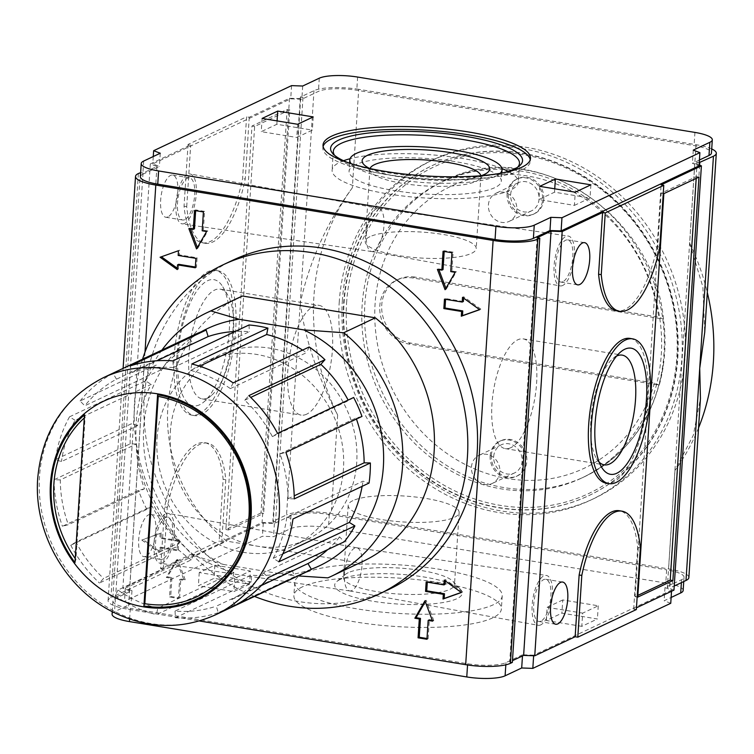 <?xml version="1.0" encoding="UTF-8"?>
<svg xmlns="http://www.w3.org/2000/svg" width="754" height="754" viewBox="0 0 754 754"><rect width="100%" height="100%" fill="white"/><g stroke="black" fill="none" stroke-linecap="round" stroke-linejoin="round"><path stroke-width="0.57" stroke-dasharray="3.77 2.83" d="M74.957 562.607L75.918 559.525L85.117 417.169L84.514 414.813M158.236 396.359L158.236 396.293A106.87 95.758 64.7 0 1 247.293 487.093A106.87 95.758 64.7 0 1 197.133 596.65M294.277 498.884L288.047 498.733A124.363 111.422 -115.3 0 0 279.979 453.927L285.889 452.343M233.825 572.314L232.59 578.733L156.502 614.642L157.737 608.224L233.825 572.314A124.363 111.422 -115.3 0 1 194.061 554.143L117.973 590.043A124.363 111.422 -115.3 0 0 157.737 608.224M117.973 590.043L115.192 595.764L191.29 559.854L194.061 554.143M179.678 542.494L175.55 547.121L99.462 583.021L103.59 578.403L179.678 542.494A124.363 111.422 -115.3 0 1 152.063 506.132L75.965 542.041A124.363 111.422 -115.3 0 0 103.59 578.403M75.965 542.041L70.772 545.255L146.86 509.346L152.063 506.132M144.438 488.809L138.529 490.392L62.441 526.301L68.35 524.718L144.438 488.809A124.363 111.422 -115.3 0 1 136.37 444.002L60.282 479.912A124.363 111.422 -115.3 0 0 68.35 524.718M60.282 479.912L54.052 479.761L130.15 443.852L136.37 444.002M137.558 425.633L131.441 423.757L55.353 459.667L61.47 461.542L137.558 425.633A124.363 111.422 -115.3 0 1 151.196 384.389L75.098 420.298A124.363 111.422 -115.3 0 0 61.47 461.542M75.098 420.298L69.519 416.83L145.607 380.921L151.196 384.389M160.875 369.903L156.191 365.068L80.103 400.977L84.778 405.812L160.875 369.903A124.363 111.422 -115.3 0 1 192.562 343.277L116.474 379.187A124.363 111.422 -115.3 0 0 84.778 405.812M116.474 379.187L113.025 373.315L189.113 337.415L192.562 343.277M172.911 360.893L173.297 367.575A124.363 111.422 -115.3 0 0 132.044 372.457L130.056 365.963M132.044 372.457L156.813 360.77M173.297 367.575L249.386 331.675A124.363 111.422 -115.3 0 0 235.314 331.44M248.999 324.983L249.386 331.675M233.127 382.881L230.356 388.593A124.363 111.422 -115.3 0 0 190.592 370.412L191.827 363.993M190.592 370.412L199.537 366.199M230.356 388.593L306.444 352.683A124.363 111.422 -115.3 0 0 302.59 350.101M309.225 346.972L306.444 352.683M277.557 433.38L272.354 436.594A124.363 111.422 -115.3 0 0 244.739 400.233L248.867 395.614M244.739 400.233L250.743 397.405M272.354 436.594L348.452 400.694A124.363 111.422 -115.3 0 0 348.131 400.082M353.645 397.481L348.452 400.694M279.979 453.927L356.067 418.018L361.977 416.434M356.435 419.054A124.363 111.422 -115.3 0 0 356.067 418.018M288.047 498.733L294.211 495.821M278.81 561.815L273.221 558.337A124.363 111.422 -115.3 0 0 286.859 517.103L362.957 481.193L369.064 483.069M286.859 517.103L292.976 518.978M362.127 486.339A124.363 111.422 -115.3 0 0 362.957 481.193M273.221 558.337L282.863 553.794M235.305 605.321L231.855 599.458A124.363 111.422 -115.3 0 0 263.551 572.833L339.639 536.923L344.314 541.758M263.551 572.833L268.226 577.658M327.82 549.543A124.363 111.422 -115.3 0 0 339.639 536.923M231.855 599.458L261.28 585.575M292.373 570.278L294.362 576.772L218.274 612.682L216.285 606.178L292.373 570.278A124.363 111.422 -115.3 0 1 251.12 575.161L175.032 611.06A124.363 111.422 -115.3 0 0 216.285 606.178M175.032 611.06L175.418 617.743L251.516 581.843L251.12 575.161M388.48 589.619A182.166 163.213 64.7 0 1 219.687 565.952A182.166 163.213 64.7 0 1 144.306 397.556A182.166 163.213 64.7 0 1 233.005 260.13M254.522 596.433A182.166 163.213 64.7 0 1 134.551 402.155A182.166 163.213 64.7 0 1 142.572 359.196M363.174 561.278A145.729 130.574 64.7 0 1 359.488 562.936L226.634 541.136A145.729 130.574 64.7 0 1 238.792 297.679M161.931 350.063A145.729 130.574 64.7 0 0 195.022 556.047L226.634 541.136M311.289 569.232A131.158 117.52 64.7 0 1 287.905 575.019L298 575.915M327.877 577.856L359.488 562.936M195.022 556.047L223.288 564.407A131.158 117.52 64.7 0 1 144.042 449.478A131.158 117.52 64.7 0 1 201.026 331.901M412.994 278.019L414.945 277.095L658.732 317.114L663.511 319.14L412.994 278.019A34.005 30.471 -115.3 0 0 396.35 280.262A34.005 30.471 -115.3 0 0 380.393 315.125A34.005 30.471 -115.3 0 0 408.725 344.012L659.25 385.124A163.137 146.172 -115.3 0 0 663.718 362.561A163.137 146.172 -115.3 0 0 663.511 319.14L663.511 319.036C653.379 212.383 531.89 134.947 444.568 180.706A163.712 146.681 64.7 0 1 647.083 266.162A163.712 146.681 64.7 0 1 584.293 476.811A163.712 146.681 64.7 0 1 432.608 455.539A163.712 146.681 64.7 0 1 364.861 304.211A163.712 146.681 64.7 0 1 444.568 180.706L441.835 181.997A163.712 146.681 64.7 0 1 644.35 267.453A163.712 146.681 64.7 0 1 581.56 478.102A163.712 146.681 64.7 0 1 429.874 456.83A163.712 146.681 64.7 0 1 362.127 305.502A163.712 146.681 64.7 0 1 441.835 181.997M414.945 277.095A34.005 30.471 -115.3 0 0 398.3 279.338A34.005 30.471 -115.3 0 0 382.344 314.201A34.005 30.471 -115.3 0 0 410.676 343.089L654.463 383.098L659.25 385.124M491.325 455.416A19.434 17.408 64.7 0 1 500.788 440.76A19.434 17.408 64.7 0 1 524.822 450.901A19.434 17.408 64.7 0 1 517.367 475.906A19.434 17.408 64.7 0 1 499.365 473.38A19.434 17.408 64.7 0 1 491.325 455.416M543.785 199.16A19.434 17.408 -115.3 0 0 535.736 181.196A19.434 17.408 -115.3 0 0 517.734 178.67A19.434 17.408 -115.3 0 0 508.271 193.326A19.434 17.408 -115.3 0 0 516.311 211.29A19.434 17.408 -115.3 0 0 534.322 213.816A19.434 17.408 -115.3 0 0 543.785 199.16M113.025 373.315A131.158 117.52 -115.3 0 0 80.103 400.977M175.418 617.743A131.158 117.52 -115.3 0 0 218.274 612.682M115.192 595.764A131.158 117.52 -115.3 0 0 156.502 614.642M70.772 545.255A131.158 117.52 -115.3 0 0 99.462 583.021M69.519 416.83A131.158 117.52 -115.3 0 0 55.353 459.667M54.052 479.761A131.158 117.52 -115.3 0 0 62.441 526.301M223.288 564.407L287.905 575.019M427 638.525L428.121 638.713L426.952 639.269M428.121 638.713L429.346 619.854M432.306 620.344L433.776 620.589L432.608 621.136M433.776 620.589L426.123 600.278L424.954 600.825M426.123 600.278L425.284 601.711M461.25 592.418L462.541 591.956L461.373 592.512M462.541 591.956L445.397 579.619L444.229 580.175M445.397 579.619L445.312 580.948M445.096 584.331L427.339 581.419L426.17 581.975M427.339 581.419L427.292 582.154M170.753 578.158L169.527 597.017L178.406 598.469L179.622 579.619L184.061 580.344L176.408 560.034L166.314 577.432L170.753 578.158L171.921 577.611L170.706 596.461L169.527 597.017M170.706 596.461L179.575 597.922L178.406 598.469M179.575 597.922L180.8 579.063L179.622 579.619M180.8 579.063L185.239 579.788L184.061 580.344M185.239 579.788L177.576 559.477L176.408 560.034M177.576 559.477L167.482 576.876L166.314 577.432M167.482 576.876L171.921 577.611M141.818 540.062L158.962 552.409L159.264 547.687L177.02 550.609L177.624 541.174L159.876 538.262L160.178 533.549L141.818 540.062L142.987 539.515L160.131 551.853L158.962 552.409M160.131 551.853L160.432 547.14L159.264 547.687M160.432 547.14L178.189 550.052L177.02 550.609M178.189 550.052L178.802 540.627L177.624 541.174M178.802 540.627L161.045 537.715L159.876 538.262M161.045 537.715L161.347 532.993L160.178 533.549M161.347 532.993L142.987 539.515M445.906 288.273L446.245 289.159L445.067 289.715M443.022 269.583L438.583 268.848L438.885 269.649M438.583 268.848L437.414 269.404M446.245 289.159L456.34 271.76L455.171 272.317M456.34 271.76L451.9 271.035L450.732 271.591M451.9 271.035L453.116 252.185L451.948 252.731M453.116 252.185L444.238 250.724L443.069 251.28M444.238 250.724L444.191 251.459M479.535 309.592L480.835 309.131L479.667 309.687M480.835 309.131L463.691 296.793L462.522 297.34M463.691 296.793L463.606 298.122M463.39 301.506L445.633 298.593L444.464 299.14M445.633 298.593L445.586 299.329M197.359 247.482L197.699 248.368L196.53 248.924M194.475 228.782L190.036 228.057L190.338 228.848M190.036 228.057L188.868 228.613M197.699 248.368L207.793 230.969L206.624 231.525M207.793 230.969L203.354 230.243L202.185 230.79M203.354 230.243L204.57 211.384L203.401 211.94M204.57 211.384L195.701 209.932L194.523 210.479M195.701 209.932L195.654 210.668M177.331 268.245L178.415 269.027L177.247 269.574M195.352 267.039L196.474 267.227L197.086 257.793L179.329 254.88L179.641 250.168L161.403 256.775M161.271 256.68L160.102 257.237M178.415 269.027L178.726 264.315M196.474 267.227L195.305 267.774M197.086 257.793L195.917 258.349M179.329 254.88L178.161 255.436M179.641 250.168L178.472 250.724M140.338 172.609L112.902 596.848L110.951 597.771A34.005 7.936 3.7 0 0 108.086 600.674A34.005 7.936 3.7 0 0 128.368 609.317L199.414 620.976M488.413 204.956A15.542 13.93 64.7 0 1 495.981 193.231A15.542 13.93 64.7 0 1 515.208 201.346A15.542 13.93 64.7 0 1 509.252 221.346A15.542 13.93 64.7 0 1 494.841 219.329A15.542 13.93 64.7 0 1 488.413 204.956M510.656 194.466A15.542 13.93 64.7 0 1 518.224 182.732A15.542 13.93 64.7 0 1 537.451 190.847A15.542 13.93 64.7 0 1 531.495 210.856A15.542 13.93 64.7 0 1 517.084 208.83A15.542 13.93 64.7 0 1 510.656 194.466M507.103 193.882A19.434 17.408 64.7 0 1 516.565 179.216A19.434 17.408 64.7 0 1 540.599 189.367A19.434 17.408 64.7 0 1 533.153 214.362A19.434 17.408 64.7 0 1 515.142 211.846A19.434 17.408 64.7 0 1 507.103 193.882M471.467 467.046A15.542 13.93 64.7 0 1 479.035 455.322A15.542 13.93 64.7 0 1 498.262 463.437A15.542 13.93 64.7 0 1 492.296 483.437A15.542 13.93 64.7 0 1 477.895 481.41A15.542 13.93 64.7 0 1 471.467 467.046M493.71 456.547A15.542 13.93 64.7 0 1 501.278 444.822A15.542 13.93 64.7 0 1 520.505 452.937A15.542 13.93 64.7 0 1 514.539 472.937A15.542 13.93 64.7 0 1 500.138 470.92A15.542 13.93 64.7 0 1 493.71 456.547M490.157 455.963A19.434 17.408 64.7 0 1 499.619 441.307A19.434 17.408 64.7 0 1 523.653 451.448A19.434 17.408 64.7 0 1 516.198 476.453A19.434 17.408 64.7 0 1 498.196 473.927A19.434 17.408 64.7 0 1 490.157 455.963M189.113 337.415A131.158 117.52 64.7 0 1 194.287 334.795M145.607 380.921A131.158 117.52 64.7 0 1 156.191 365.068M130.15 443.852A131.158 117.52 64.7 0 1 130.423 433.748A131.158 117.52 64.7 0 1 131.441 423.757M146.86 509.346A131.158 117.52 64.7 0 1 138.529 490.392M191.29 559.854A131.158 117.52 64.7 0 1 175.55 547.121M251.516 581.843A131.158 117.52 64.7 0 1 232.59 578.733M306.228 572.032A131.158 117.52 64.7 0 1 294.362 576.772M157.049 438.112A102.016 91.404 64.7 0 1 206.719 361.157A102.016 91.404 64.7 0 1 332.919 414.408A102.016 91.404 64.7 0 1 293.787 545.67A102.016 91.404 64.7 0 1 199.263 532.418A102.016 91.404 64.7 0 1 157.049 438.112M170.319 431.853A102.016 91.404 64.7 0 1 219.989 354.898A102.016 91.404 64.7 0 1 346.18 408.15A102.016 91.404 64.7 0 1 307.057 539.412A102.016 91.404 64.7 0 1 212.534 526.16A102.016 91.404 64.7 0 1 170.319 431.853M75.918 559.525A106.87 95.758 64.7 0 1 75.221 558.544M84.316 417.895A106.87 95.758 64.7 0 1 85.117 417.169M249.508 584.209L233.9 591.579L198.387 585.754L213.995 578.384L249.508 584.209L250.356 571.014L214.852 565.189L199.245 572.55L234.748 578.384L250.356 571.014M302.646 586.735A103.958 24.26 3.7 0 0 293.881 595.613A103.958 24.26 3.7 0 0 396.057 626.527A103.958 24.26 3.7 0 0 501.363 609.025A103.958 24.26 3.7 0 0 419.724 579.92A103.958 24.26 3.7 0 0 302.646 586.735M683.162 590.457A29.142 6.805 3.7 0 0 665.782 583.049L328.471 527.687A29.142 6.805 3.7 0 0 290.139 528.837L273.551 536.659L262.42 536.273L124.504 601.353L131.121 603.869L114.542 611.692A29.142 6.805 3.7 0 0 112.082 614.19M670.749 603.285L664.123 600.768L671.126 597.47M581.805 626.348L546.301 620.514L561.909 613.153L597.413 618.977L581.805 626.348L582.663 613.143L598.271 605.782L562.757 599.958L561.909 613.153M711.719 148.934A34.005 7.936 3.7 0 0 696.027 144.683L358.716 89.321L352.344 187.821A218.603 195.861 64.7 0 0 337.651 415.068C317.396 376.133 304.936 338.716 300.271 302.788L286.548 514.907L272.891 521.353L275.559 521.796L273.212 522.899L262.09 522.503L221.808 541.513L219.141 541.07L223.137 479.337A77.728 29.368 99.3 0 0 204.758 442.692A77.728 29.368 99.3 0 0 164.608 506.952L160.611 568.695L219.141 541.07M688.864 577.564A34.005 7.936 3.7 0 0 668.591 568.931L331.279 513.568A34.005 7.936 3.7 0 0 286.548 514.907M342.335 301.006A187.51 168.001 64.7 0 1 433.635 159.546A187.51 168.001 64.7 0 1 665.594 257.434A187.51 168.001 64.7 0 1 593.671 498.705A187.51 168.001 64.7 0 1 419.931 474.341A187.51 168.001 64.7 0 1 342.335 301.006M696.027 144.683L689.656 243.184A218.603 195.861 64.7 0 1 707.299 292.467M698.543 427.914A218.603 195.861 64.7 0 1 674.962 470.43L693.303 435.265L700.447 398.508M689.656 243.184L702.888 286.935L704.717 332.382M659.788 247.048L657.12 246.615L661.117 184.871M188.048 144.448L184.051 206.191A77.728 29.368 99.3 0 0 202.43 242.835A77.728 29.368 99.3 0 0 242.59 178.575L246.577 116.832L188.048 144.448L190.705 144.891L150.31 163.948L156.936 166.474L143.006 173.043L140.64 172.657M657.12 246.615A77.728 29.368 -80.7 0 1 616.97 310.874M510.788 447.706A55.598 21.008 -80.7 0 1 505.274 448.621A55.598 21.008 -80.7 0 1 493.55 390.355A55.598 21.008 -80.7 0 1 523.285 338.895A55.598 21.008 -80.7 0 1 535.981 390.157A55.598 21.008 -80.7 0 1 510.788 447.706M616.612 356.077A55.598 21.008 99.3 0 0 612.955 358.518A55.598 21.008 99.3 0 0 592.465 406.585A55.598 21.008 99.3 0 0 596.518 458.686A55.598 21.008 99.3 0 0 599.194 462.164M207.708 397.961A55.598 21.008 -80.7 0 1 202.185 398.875A55.598 21.008 -80.7 0 1 190.46 340.61A55.598 21.008 -80.7 0 1 220.196 289.15A55.598 21.008 -80.7 0 1 227.878 295.314A55.598 21.008 -80.7 0 1 231.921 347.415A55.598 21.008 -80.7 0 1 211.431 395.482A55.598 21.008 -80.7 0 1 207.708 397.961M306.624 414.191A55.598 21.008 -80.7 0 1 301.11 415.105A55.598 21.008 -80.7 0 1 289.385 356.84A55.598 21.008 -80.7 0 1 319.121 305.379A55.598 21.008 -80.7 0 1 331.817 356.651A55.598 21.008 -80.7 0 1 306.624 414.191M199.584 404.785A63.911 24.147 -80.7 0 1 180.706 333.645A63.911 24.147 -80.7 0 1 222.769 286.774A63.911 24.147 -80.7 0 1 227.425 346.67A63.911 24.147 -80.7 0 1 203.872 401.939A63.911 24.147 -80.7 0 1 199.584 404.785M198.99 413.937A73.355 27.719 -80.7 0 1 191.714 415.143A73.355 27.719 -80.7 0 1 176.248 338.273A73.355 27.719 -80.7 0 1 215.474 270.375A73.355 27.719 -80.7 0 1 232.232 338.018A73.355 27.719 -80.7 0 1 198.99 413.937M630.014 338.414A73.355 27.719 -80.7 0 1 646.772 406.057A73.355 27.719 -80.7 0 1 613.53 481.976A73.355 27.719 -80.7 0 1 606.254 483.182M358.716 89.321A34.005 7.936 3.7 0 0 313.984 90.669L300.328 97.115L302.995 97.549L300.648 98.651L289.517 98.265L249.244 117.266L246.577 116.832M249.244 117.266L245.248 179.009L242.59 178.575M184.051 206.191L186.719 206.624A77.728 29.368 99.3 0 0 205.088 243.269A77.728 29.368 99.3 0 0 245.248 179.009M186.719 206.624L190.705 144.891M210.856 272.024A73.355 27.719 99.3 0 0 177.624 347.943A73.355 27.719 99.3 0 0 194.381 415.586A73.355 27.719 99.3 0 0 201.657 414.38A73.355 27.719 99.3 0 0 234.899 338.452A73.355 27.719 99.3 0 0 218.142 270.818A73.355 27.719 99.3 0 0 210.856 272.024M352.344 187.821C327.396 221.459 310.035 259.781 300.271 302.788L313.984 90.669M143.684 161.054L142.826 174.259A29.142 6.805 3.7 0 0 140.376 176.747M142.826 174.259L159.414 166.427L152.789 163.91L290.714 98.831L301.845 99.226L318.424 91.394A29.142 6.805 3.7 0 1 356.765 90.244L694.076 145.607A29.142 6.805 3.7 0 1 711.456 153.015M160.263 153.232L159.414 166.427M153.269 156.53L152.789 163.91M291.562 85.626L290.714 98.831M302.693 86.022L301.845 99.226M699.41 160.027L692.408 163.326L699.033 165.852M693.265 150.131L692.408 163.326M683.737 581.541L684.019 577.253A29.142 6.805 3.7 0 1 681.559 579.741L664.981 587.573L671.597 590.09L533.681 655.169L533.644 655.754M533.681 655.169L522.55 654.774L522.475 655.942M671.597 590.09L671.522 591.259M664.981 587.573L664.123 600.768M684.019 577.253A29.142 6.805 3.7 0 0 666.64 569.845L665.782 583.049M112.242 611.673L112.94 600.985A29.142 6.805 3.7 0 1 115.39 598.497L131.978 590.674L125.353 588.148L263.278 523.069L274.409 523.464L290.987 515.642A29.142 6.805 3.7 0 1 329.328 514.482L666.64 569.845M274.409 523.464L273.551 536.659M263.278 523.069L262.42 536.273M125.353 588.148L124.504 601.353M131.978 590.674L131.121 603.869M112.94 600.985A29.142 6.805 3.7 0 0 130.319 608.393L129.622 619.081M522.55 654.774L505.962 662.606A29.142 6.805 3.7 0 1 467.631 663.756L130.319 608.393M537.121 237.736L509.695 661.974L512.466 660.664M512.352 662.408L509.695 661.974M143.006 173.043L115.569 597.281L112.902 596.848M156.936 166.474L129.5 590.712L115.569 597.281M150.31 163.948L122.874 588.195L129.5 590.712M289.517 98.265L262.09 522.503M300.648 98.651L273.212 522.899M302.995 97.549L275.559 521.796M300.328 97.115L272.891 521.353M699.618 165.183L672.342 586.914L674.227 586.028M699.09 164.985L694.773 163.345L697.111 162.242L669.684 586.48L672.342 586.914M697.111 162.242L699.25 162.591M694.773 163.345L667.337 587.583L669.684 586.48M673.963 590.109L667.337 587.583M160.611 568.695L163.279 569.129L122.874 588.195M636.348 609.552L633.68 609.109L636.461 607.799M204.758 442.692L207.425 443.126A77.728 29.368 99.3 0 1 225.795 479.77L221.808 541.513M207.425 443.126A77.728 29.368 99.3 0 0 167.265 507.385L164.608 506.952M163.279 569.129L167.265 507.385M167.897 216.888A21.376 8.077 -80.7 0 1 165.776 217.246A21.376 8.077 -80.7 0 1 161.262 194.843A21.376 8.077 -80.7 0 1 172.694 175.06A21.376 8.077 -80.7 0 1 177.576 194.768A21.376 8.077 -80.7 0 1 167.897 216.888M145.946 556.282A21.376 8.077 -80.7 0 1 143.826 556.64A21.376 8.077 -80.7 0 1 139.32 534.237A21.376 8.077 -80.7 0 1 150.753 514.454A21.376 8.077 -80.7 0 1 155.635 534.162A21.376 8.077 -80.7 0 1 145.946 556.282M260.997 512.965L225.88 529.534L251.977 126.031L287.095 109.462L260.997 512.965L263.664 513.399L289.762 109.895L254.635 126.465L228.547 529.968L263.664 513.399M633.68 609.109L637.677 547.376A77.728 29.368 -80.7 0 0 619.298 510.731M297.604 124.278L296.746 137.473L312.354 130.112L276.85 124.278L261.242 131.648L296.746 137.473M262.1 118.444L261.242 131.648M313.212 116.908L312.354 130.112M574.416 205.39L590.024 198.019L554.52 192.195L538.912 199.556L574.416 205.39L575.274 192.185M539.77 186.361L538.912 199.556M554.737 188.82L554.52 192.195M590.882 184.824L590.024 198.019M323.108 146.399A103.958 24.26 3.7 0 0 322.844 147.803A103.958 24.26 3.7 0 0 425.02 178.717A103.958 24.26 3.7 0 0 530.326 161.215A103.958 24.26 3.7 0 0 530.241 159.791M349.121 163.062A96.182 22.45 3.7 0 0 502.296 172.968M334.569 155.296A93.27 21.772 3.7 0 0 335.709 156.709A93.27 21.772 3.7 0 0 424.992 179.056A93.27 21.772 3.7 0 0 516.415 168.396A93.27 21.772 3.7 0 0 517.725 167.143M343.551 160.725A93.27 21.772 3.7 0 0 339.969 162.204A93.27 21.772 3.7 0 0 332.109 170.178A93.27 21.772 3.7 0 0 423.776 197.916A93.27 21.772 3.7 0 0 518.252 182.214A93.27 21.772 3.7 0 0 508.121 171.365M501.91 168.538A93.27 21.772 3.7 0 0 350.073 158.717M355.502 164.758A76.267 17.804 3.7 0 0 349.074 171.271A76.267 17.804 3.7 0 0 424.031 193.957A76.267 17.804 3.7 0 0 501.287 181.111A76.267 17.804 3.7 0 0 441.392 159.754A76.267 17.804 3.7 0 0 355.502 164.758M351.194 163.722A76.267 17.804 3.7 0 0 424.766 182.638A76.267 17.804 3.7 0 0 500.156 173.354M369.658 168.481A63.911 14.92 3.7 0 0 424.954 179.763A63.911 14.92 3.7 0 0 481.24 175.701M370.063 168.576A55.598 12.978 3.7 0 0 369.912 169.358A55.598 12.978 3.7 0 0 371.326 172.572A55.598 12.978 3.7 0 0 424.549 185.899A55.598 12.978 3.7 0 0 479.054 179.537A55.598 12.978 3.7 0 0 480.873 176.54A55.598 12.978 3.7 0 0 480.816 175.739M369.931 236.681A55.598 12.978 3.7 0 0 365.247 241.421A55.598 12.978 3.7 0 0 419.893 257.962A55.598 12.978 3.7 0 0 476.208 248.603A55.598 12.978 3.7 0 0 432.551 233.033A55.598 12.978 3.7 0 0 369.931 236.681M352.863 500.647A55.598 12.978 3.7 0 0 348.178 505.397A55.598 12.978 3.7 0 0 402.825 521.938A55.598 12.978 3.7 0 0 459.139 512.579A55.598 12.978 3.7 0 0 415.482 497.009A55.598 12.978 3.7 0 0 352.863 500.647M348.207 572.71A55.598 12.978 3.7 0 0 345.341 574.463A55.598 12.978 3.7 0 0 343.522 577.46A55.598 12.978 3.7 0 0 398.159 594.001A55.598 12.978 3.7 0 0 454.483 584.642A55.598 12.978 3.7 0 0 453.06 581.428A55.598 12.978 3.7 0 0 404.182 568.422A55.598 12.978 3.7 0 0 348.207 572.71M340.082 579.534A63.911 14.92 3.7 0 0 336.793 581.541A63.911 14.92 3.7 0 0 397.518 604.011A63.911 14.92 3.7 0 0 460.628 589.553A63.911 14.92 3.7 0 0 404.427 574.605A63.911 14.92 3.7 0 0 340.082 579.534M303.494 573.53A103.958 24.26 3.7 0 0 294.739 582.408A103.958 24.26 3.7 0 0 396.915 613.332A103.958 24.26 3.7 0 0 502.221 595.83A103.958 24.26 3.7 0 0 420.572 566.716A103.958 24.26 3.7 0 0 303.494 573.53M696.196 178.368L696.31 176.625L661.183 193.194L635.094 596.697L637.865 595.387M637.761 597.13L635.094 596.697M663.85 193.637L661.183 193.194M698.967 177.058L696.31 176.625M254.635 126.465L251.977 126.031M228.547 529.968L225.88 529.534M289.762 109.895L287.095 109.462M162.807 559.053A21.376 8.077 -80.7 0 1 160.687 559.402A21.376 8.077 -80.7 0 1 156.182 537.008A21.376 8.077 -80.7 0 1 167.614 517.216A21.376 8.077 -80.7 0 1 172.496 536.933A21.376 8.077 -80.7 0 1 162.807 559.053M162.572 562.823A25.259 9.548 -80.7 0 1 160.121 563.247A25.259 9.548 -80.7 0 1 154.73 536.763A25.259 9.548 -80.7 0 1 168.312 513.399A25.259 9.548 -80.7 0 1 174.004 536.763A25.259 9.548 -80.7 0 1 162.572 562.823M351.854 590.561A21.857 8.256 -80.7 0 1 349.743 590.929A21.857 8.256 -80.7 0 1 349.63 590.91A21.857 8.256 -80.7 0 1 345.078 568.007A21.857 8.256 -80.7 0 1 356.708 547.762A21.857 8.256 -80.7 0 1 356.821 547.781A21.857 8.256 -80.7 0 1 361.75 568.007A21.857 8.256 -80.7 0 1 351.854 590.561M540.712 624.887A25.259 9.548 -80.7 0 1 538.139 625.292A25.259 9.548 -80.7 0 1 532.88 598.836A25.259 9.548 -80.7 0 1 546.32 575.443A25.259 9.548 -80.7 0 1 552.164 598.657A25.259 9.548 -80.7 0 1 540.712 624.887M540.957 621.117A21.376 8.077 -80.7 0 1 538.837 621.466A21.376 8.077 -80.7 0 1 534.332 599.072A21.376 8.077 -80.7 0 1 545.755 579.289A21.376 8.077 -80.7 0 1 550.637 598.996A21.376 8.077 -80.7 0 1 540.957 621.117M184.758 219.659A21.376 8.077 -80.7 0 1 182.638 220.008A21.376 8.077 -80.7 0 1 178.132 197.614A21.376 8.077 -80.7 0 1 189.565 177.831A21.376 8.077 -80.7 0 1 194.447 197.539A21.376 8.077 -80.7 0 1 184.758 219.659M184.513 223.429A25.259 9.548 -80.7 0 1 182.072 223.853A25.259 9.548 -80.7 0 1 176.681 197.369A25.259 9.548 -80.7 0 1 190.253 174.004A25.259 9.548 -80.7 0 1 195.955 197.369A25.259 9.548 -80.7 0 1 184.513 223.429M373.805 251.167A21.857 8.256 -80.7 0 1 371.684 251.534A21.857 8.256 -80.7 0 1 371.581 251.516A21.857 8.256 -80.7 0 1 367.019 228.613A21.857 8.256 -80.7 0 1 378.659 208.368A21.857 8.256 -80.7 0 1 378.772 208.387A21.857 8.256 -80.7 0 1 383.701 228.613A21.857 8.256 -80.7 0 1 373.805 251.167M562.663 285.493A25.259 9.548 -80.7 0 1 560.09 285.898A25.259 9.548 -80.7 0 1 554.821 259.442A25.259 9.548 -80.7 0 1 568.271 236.049A25.259 9.548 -80.7 0 1 574.114 259.263A25.259 9.548 -80.7 0 1 562.663 285.493M562.899 281.723A21.376 8.077 -80.7 0 1 560.778 282.071A21.376 8.077 -80.7 0 1 556.273 259.678A21.376 8.077 -80.7 0 1 567.705 239.895A21.376 8.077 -80.7 0 1 572.588 259.602A21.376 8.077 -80.7 0 1 562.899 281.723M640.334 547.809L637.677 547.376M225.795 479.77L223.137 479.337M562.757 599.958L547.15 607.319L546.301 620.514M547.15 607.319L582.663 613.143M598.271 605.782L597.413 618.977M199.245 572.55L198.387 585.754M234.748 578.384L233.9 591.579M214.852 565.189L213.995 578.384M277.067 120.904L276.85 124.278M339.215 302.477A187.51 168.001 64.7 0 1 430.506 161.017A187.51 168.001 64.7 0 1 662.464 258.905A187.51 168.001 64.7 0 1 590.552 500.175A187.51 168.001 64.7 0 1 416.811 475.812A187.51 168.001 64.7 0 1 339.215 302.477M343.645 303.212A182.657 163.656 64.7 0 1 432.579 165.409A182.657 163.656 64.7 0 1 658.534 260.761A182.657 163.656 64.7 0 1 588.478 495.783A182.657 163.656 64.7 0 1 419.233 472.051A182.657 163.656 64.7 0 1 343.645 303.212M344.041 303.023A182.657 163.656 64.7 0 1 432.975 165.23A182.657 163.656 64.7 0 1 658.921 260.573A182.657 163.656 64.7 0 1 588.865 495.604A182.657 163.656 64.7 0 1 419.629 471.863A182.657 163.656 64.7 0 1 344.041 303.023M346.595 302.948A180.706 161.912 64.7 0 1 604.077 191.733A180.706 161.912 64.7 0 1 584.435 495.453A180.706 161.912 64.7 0 1 346.595 302.948M408.725 344.012L410.676 343.089M654.463 383.098A155.937 139.716 64.7 0 1 492.202 475.124A155.937 139.716 64.7 0 1 375.087 303.9A155.937 139.716 64.7 0 1 511.655 174.315A155.937 139.716 64.7 0 1 658.732 317.114M144.994 352.118L128.368 609.317M215.305 614.934A131.158 117.52 64.7 0 1 93.779 597.894A131.158 117.52 64.7 0 1 39.5 476.651A131.158 117.52 64.7 0 1 103.364 377.697M337.651 415.068L331.279 513.568M674.962 470.43L668.591 568.931M319.281 78.199L318.424 91.394M357.613 77.049L356.765 90.244M694.924 132.412L694.076 145.607M681.559 579.741L681.371 582.654M329.328 514.482L328.471 527.687M290.987 515.642L290.139 528.837M115.39 598.497L114.542 611.692M467.631 663.756L467.546 664.971M505.962 662.606L505.821 664.821M138.387 173.524L110.951 597.771M663.718 362.561C655.754 415.859 629.279 453.936 584.293 476.811L581.56 478.102M398.3 279.338L396.35 280.262M518.224 182.732L495.981 193.231M531.495 210.856L509.252 221.346M517.734 178.67L516.565 179.216M534.322 213.816L533.153 214.362M501.278 444.822L479.035 455.322M514.539 472.937L492.296 483.437M500.788 440.76L499.619 441.307M517.367 475.906L516.198 476.453M219.989 354.898L206.719 361.157M307.057 539.412L293.787 545.67M505.274 448.621L604.19 464.85M523.285 338.895L622.201 355.125M596.518 458.686L601.617 467.226M612.955 358.518L620.523 352.061M202.185 398.875L301.11 415.105M220.196 289.15L319.121 305.379M227.878 295.314L222.769 286.774M211.431 395.482L203.872 401.939M202.43 242.835L205.088 243.269M191.714 415.143L194.381 415.586M215.474 270.375L218.142 270.818M108.086 600.674L123.109 368.376M323.023 144.975L322.844 147.803M530.505 158.387L530.326 161.215M516.415 168.396L519.412 165.908M335.709 156.709L333.061 153.863M333.325 151.318L332.109 170.178M519.478 163.354L518.252 182.214M349.592 163.213L349.074 171.271M501.806 173.052L501.287 181.111M479.054 179.537L487.602 172.459M371.326 172.572L363.767 164.447M369.912 169.358L365.247 241.421M480.873 176.54L476.208 248.603M348.178 505.397L343.522 577.46M459.139 512.579L454.483 584.642M345.341 574.463L336.793 581.541M453.06 581.428L460.628 589.553M294.739 582.408L293.881 595.613M502.221 595.83L501.363 609.025M143.826 556.64L160.687 559.402M150.753 514.454L167.614 517.216M356.821 547.781L168.312 513.399M349.743 590.929L160.121 563.247M349.63 590.91L538.139 625.292M356.708 547.762L546.32 575.443M538.837 621.466L555.698 624.237M545.755 579.289L562.625 582.05M165.776 217.246L182.638 220.008M172.694 175.06L189.565 177.831M378.772 208.387L190.253 174.004M371.684 251.534L182.072 223.853M371.581 251.516L560.09 285.898M378.659 208.368L568.271 236.049M560.778 282.071L577.649 284.842M567.705 239.895L584.576 242.656M433.635 159.546L430.506 161.017M593.671 498.705L590.552 500.175"/><path stroke-width="1.13" d="M375.332 317.82L343.73 332.74L303.758 329.894L239.141 319.291L210.875 310.931L242.486 296.011L375.332 317.82A145.729 130.574 64.7 0 1 363.174 561.278L331.572 576.188A145.729 130.574 64.7 0 1 327.877 577.856L298 575.915M84.514 414.813L74.957 562.607A108.812 97.492 64.7 0 1 84.514 414.813M158.048 396.331C193.59 403.315 220.215 424.248 237.906 459.139C246.417 477.367 250.13 496.236 249.037 515.755C245.597 553.672 228.302 580.637 197.133 596.65A106.87 95.758 64.7 0 1 144.825 603.7A1.942 0.735 -80.7 0 0 143.92 605.952L157.577 394.776A1.942 0.735 99.3 0 0 158.048 396.331A1.942 0.735 99.3 0 0 158.236 396.293M294.211 495.821L364.144 462.824L370.365 462.975L294.277 498.884A131.158 117.52 -115.3 0 0 285.889 452.343L361.977 416.434A131.158 117.52 64.7 0 0 353.645 397.481L277.557 433.38A131.158 117.52 -115.3 0 0 248.867 395.614L324.955 359.705L320.836 364.333L250.743 397.405M156.813 360.77L208.132 336.548L206.153 330.054L130.056 365.963A131.158 117.52 -115.3 0 1 172.911 360.893L248.999 324.983A131.158 117.52 64.7 0 1 267.924 328.094L266.68 334.512L199.537 366.199M235.314 331.44A124.363 111.422 -115.3 0 0 208.132 336.548M324.955 359.705A131.158 117.52 64.7 0 0 309.225 346.972L233.127 382.881A131.158 117.52 -115.3 0 0 191.827 363.993L267.924 328.094M302.59 350.101A124.363 111.422 -115.3 0 0 266.68 334.512M348.131 400.082A124.363 111.422 -115.3 0 0 320.836 364.333M364.144 462.824A124.363 111.422 -115.3 0 0 356.435 419.054M282.863 553.794L349.319 522.437L354.898 525.906L278.81 561.815A131.158 117.52 -115.3 0 0 292.976 518.978L369.064 483.069A131.158 117.52 64.7 0 0 370.365 462.975M349.319 522.437A124.363 111.422 -115.3 0 0 362.127 486.339M261.28 585.575L307.952 563.549L311.402 569.411L235.305 605.321A131.158 117.52 -115.3 0 0 268.226 577.658L344.314 541.758A131.158 117.52 64.7 0 0 354.898 525.906M307.952 563.549A124.363 111.422 -115.3 0 0 327.82 549.543M142.572 359.196A182.166 163.213 64.7 0 1 223.241 264.729L233.005 260.13A182.166 163.213 64.7 0 1 458.347 355.219A182.166 163.213 64.7 0 1 388.48 589.619L378.725 594.227A182.166 163.213 64.7 0 1 254.522 596.433M223.241 264.729A182.166 163.213 64.7 0 1 448.592 359.828A182.166 163.213 64.7 0 1 378.725 594.227M161.931 350.063A145.729 130.574 64.7 0 1 207.19 312.59L238.792 297.679A145.729 130.574 64.7 0 1 242.486 296.011M207.19 312.59A145.729 130.574 64.7 0 1 210.875 310.931M303.758 329.894A131.158 117.52 64.7 0 1 383.569 453.729A131.158 117.52 64.7 0 1 311.289 569.232M343.73 332.74A145.729 130.574 64.7 0 1 331.572 576.188M201.026 331.901A131.158 117.52 64.7 0 1 239.141 319.291M158.236 396.359L144.825 603.7M419.29 618.949L418.074 637.809L426.952 639.269L428.168 620.41L432.608 621.136L424.954 600.825L414.86 618.223L419.29 618.949L420.468 618.403L419.243 637.253L418.074 637.809M419.243 637.253L427 638.525M432.306 620.344L429.346 619.854L428.168 620.41M425.284 601.711L416.029 617.677L414.86 618.223M416.029 617.677L420.468 618.403M443.314 594.312L443.013 599.025L461.373 592.512L444.229 580.175L443.927 584.887L426.17 581.975L425.558 591.4L443.314 594.312L444.483 593.756L444.181 598.478L443.013 599.025M444.181 598.478L461.25 592.418M445.312 580.948L445.096 584.331L443.927 584.887M427.292 582.154L426.736 590.844L425.558 591.4M426.736 590.844L444.483 593.756M437.414 269.404L445.067 289.715L455.171 272.317L450.732 271.591L451.948 252.731L443.069 251.28L441.853 270.13L437.414 269.404M438.885 269.649L445.906 288.273M444.191 251.459L443.022 269.583L441.853 270.13M461.608 311.487L461.297 316.199L479.667 309.687L462.522 297.34L462.211 302.052L444.464 299.14L443.852 308.575L461.608 311.487L462.777 310.931L462.466 315.643L461.297 316.199M462.466 315.643L479.535 309.592M463.606 298.122L463.39 301.506L462.211 302.052M445.586 299.329L445.02 308.018L443.852 308.575M445.02 308.018L462.777 310.931M188.868 228.613L196.53 248.924L206.624 231.525L202.185 230.79L203.401 211.94L194.523 210.479L193.307 229.339L188.868 228.613M190.338 228.848L197.359 247.482M195.654 210.668L194.475 228.782L193.307 229.339M160.102 257.237L177.247 269.574L177.558 264.861L195.305 267.774L195.917 258.349L178.161 255.436L178.472 250.724L160.102 257.237M161.403 256.775L177.331 268.245M195.352 267.039L178.726 264.315L177.558 264.861M199.414 620.976L465.68 664.679A34.005 7.936 3.7 0 0 510.401 663.332L512.352 662.408L539.789 238.17L537.121 237.736L551.051 231.158L523.625 655.396L534.756 655.791L575.151 636.734L577.809 637.168L636.348 609.552L640.334 547.809A77.728 29.368 99.3 0 0 621.965 511.165A77.728 29.368 99.3 0 0 581.805 575.425L577.809 637.168M140.64 172.657L138.387 173.524A34.005 7.936 3.7 0 0 135.522 176.436A34.005 7.936 3.7 0 0 155.805 185.069L493.116 240.432A34.005 7.936 3.7 0 0 537.838 239.093L539.789 238.17M103.364 377.697C63.873 398.169 41.988 431.759 37.7 478.47C33.628 531.457 64.42 587.149 111.243 611.155C146.257 628.855 180.941 630.118 215.305 614.934A131.158 117.52 64.7 0 0 265.615 446.17A131.158 117.52 64.7 0 0 103.364 377.697L194.287 334.795A131.158 117.52 64.7 0 1 206.153 330.054M311.402 569.411A131.158 117.52 64.7 0 1 306.228 572.032L215.305 614.934M75.221 558.544A106.87 95.758 64.7 0 1 84.316 417.895M112.242 611.673L112.082 614.19A29.142 6.805 3.7 0 0 129.462 621.588L466.773 676.951A29.142 6.805 3.7 0 0 505.114 675.801L521.693 667.978L532.824 668.374L670.749 603.285L671.522 591.259M671.126 597.47L680.711 592.946A29.142 6.805 3.7 0 0 683.162 590.457L683.737 581.541M707.299 292.467A218.603 195.861 64.7 0 1 698.543 427.914M716.3 153.326L704.717 332.382L699.721 368.348L685.999 580.476A34.005 7.936 3.7 0 0 688.864 577.564L700.447 398.508L699.721 368.348L713.435 156.229A34.005 7.936 3.7 0 0 716.3 153.326A34.005 7.936 3.7 0 0 711.719 148.934M605.245 212.93L601.258 274.663A77.728 29.368 99.3 0 0 619.628 311.308A77.728 29.368 99.3 0 0 659.788 247.048L663.774 185.305L605.245 212.93L602.587 212.487L598.591 274.23L601.258 274.663M663.774 185.305L661.117 184.871L701.399 165.861L699.09 164.985M619.628 311.308L616.97 310.874A77.728 29.368 -80.7 0 1 598.591 274.23M599.194 462.164A55.598 21.008 99.3 0 0 604.19 464.85A55.598 21.008 99.3 0 0 609.713 463.936A55.598 21.008 99.3 0 0 634.906 406.397A55.598 21.008 99.3 0 0 622.201 355.125A55.598 21.008 99.3 0 0 616.687 356.039A55.598 21.008 99.3 0 0 616.612 356.077M616.781 473.258A63.911 24.147 -80.7 0 1 601.617 467.226A63.911 24.147 -80.7 0 1 596.961 407.33A63.911 24.147 -80.7 0 1 620.523 352.061A63.911 24.147 -80.7 0 1 646.706 394.04A63.911 24.147 -80.7 0 1 616.781 473.258M608.912 483.625L606.254 483.182A73.355 27.719 -80.7 0 1 590.787 406.312A73.355 27.719 -80.7 0 1 630.014 338.414L632.672 338.857A73.355 27.719 -80.7 0 1 649.43 406.491A73.355 27.719 -80.7 0 1 616.197 482.419A73.355 27.719 -80.7 0 1 608.912 483.625A73.355 27.719 -80.7 0 1 593.445 406.745A73.355 27.719 -80.7 0 1 632.672 338.857M549.986 230.535L533.398 238.358A29.142 6.805 3.7 0 1 495.067 239.518L157.756 184.155A29.142 6.805 3.7 0 1 140.376 176.747L141.224 163.543A29.142 6.805 3.7 0 0 158.604 170.951L495.915 226.313A29.142 6.805 3.7 0 0 534.256 225.163L550.835 217.34L549.986 230.535L561.108 230.931L699.033 165.852L699.891 152.647L693.265 150.131L709.853 142.308A29.142 6.805 3.7 0 0 712.304 139.81A29.142 6.805 3.7 0 0 694.924 132.412L357.613 77.049A29.142 6.805 3.7 0 0 319.281 78.199L302.693 86.022L291.562 85.626L153.646 150.715L160.263 153.232L143.684 161.054A29.142 6.805 3.7 0 0 141.224 163.543M153.646 150.715L153.269 156.53M709.853 142.308L708.996 155.503A29.142 6.805 3.7 0 0 711.456 153.015L712.304 139.81M708.996 155.503L699.41 160.027M550.835 217.34L561.966 217.727L699.891 152.647M561.966 217.727L561.108 230.931M533.644 655.754L532.824 668.374M522.475 655.942L521.693 667.978M512.466 660.664L523.625 655.396M674.227 586.028L685.999 580.476M699.25 162.591L713.435 156.229M699.778 162.675L699.618 165.183M701.399 165.861L673.963 590.109L636.461 607.799M551.051 231.158L562.182 231.553L534.756 655.791M562.182 231.553L602.587 212.487M581.805 575.425L579.138 574.991L575.151 636.734M579.138 574.991A77.728 29.368 -80.7 0 1 619.298 510.731L621.965 511.165M579.769 284.494A21.376 8.077 -80.7 0 1 577.649 284.842A21.376 8.077 -80.7 0 1 573.144 262.449A21.376 8.077 -80.7 0 1 584.576 242.656A21.376 8.077 -80.7 0 1 589.458 262.373A21.376 8.077 -80.7 0 1 579.769 284.494M557.819 623.888A21.376 8.077 -80.7 0 1 555.698 624.237A21.376 8.077 -80.7 0 1 551.193 601.833A21.376 8.077 -80.7 0 1 562.625 582.05A21.376 8.077 -80.7 0 1 567.508 601.767A21.376 8.077 -80.7 0 1 557.819 623.888M637.761 597.13L672.879 580.561L698.967 177.058L663.85 193.637L637.761 597.13M331.788 136.088A103.958 24.26 3.7 0 0 323.023 144.975A103.958 24.26 3.7 0 0 425.199 175.889A103.958 24.26 3.7 0 0 530.505 158.387A103.958 24.26 3.7 0 0 448.866 129.283A103.958 24.26 3.7 0 0 331.788 136.088M555.378 178.99L590.882 184.824L575.274 192.185L539.77 186.361L555.378 178.99L554.737 188.82M313.212 116.908L297.604 124.278L262.1 118.444L277.708 111.083L313.212 116.908M530.241 159.791A103.958 24.26 3.7 0 0 445.708 131.78A103.958 24.26 3.7 0 0 331.6 138.915A103.958 24.26 3.7 0 0 323.108 146.399M502.296 172.968A96.182 22.45 3.7 0 0 519.412 165.908A96.182 22.45 3.7 0 0 458.215 135.211A96.182 22.45 3.7 0 0 338.706 140.084A96.182 22.45 3.7 0 0 333.061 153.863A96.182 22.45 3.7 0 0 349.121 163.062M517.725 167.143A93.27 21.772 3.7 0 0 519.478 163.354A93.27 21.772 3.7 0 0 446.227 137.237A93.27 21.772 3.7 0 0 341.185 143.354A93.27 21.772 3.7 0 0 333.325 151.318A93.27 21.772 3.7 0 0 334.569 155.296M508.121 171.365A93.27 21.772 3.7 0 0 501.91 168.538M350.073 158.717A93.27 21.772 3.7 0 0 343.551 160.725M500.156 173.354A76.267 17.804 3.7 0 0 502.023 169.801A76.267 17.804 3.7 0 0 442.127 148.444A76.267 17.804 3.7 0 0 356.227 153.439A76.267 17.804 3.7 0 0 349.799 159.961A76.267 17.804 3.7 0 0 351.194 163.722M481.24 175.701A63.911 14.92 3.7 0 0 487.602 172.459A63.911 14.92 3.7 0 0 446.933 152.054A63.911 14.92 3.7 0 0 367.518 155.296A63.911 14.92 3.7 0 0 363.767 164.447A63.911 14.92 3.7 0 0 369.658 168.481M480.816 175.739A55.598 12.978 3.7 0 0 435.539 160.791A55.598 12.978 3.7 0 0 374.597 164.608A55.598 12.978 3.7 0 0 370.063 168.576M637.865 595.387L670.212 580.128L696.196 178.368M672.879 580.561L670.212 580.128M277.708 111.083L277.067 120.904M157.577 394.776A108.812 97.492 64.7 0 1 250.168 516.688A108.812 97.492 64.7 0 1 143.92 605.952M493.116 240.432L465.68 664.679M155.805 185.069L144.994 352.118M50.443 483.908A109.782 98.369 64.7 0 1 206.869 416.34A109.782 98.369 64.7 0 1 194.937 600.863A109.782 98.369 64.7 0 1 50.443 483.908M534.256 225.163L533.398 238.358M495.915 226.313L495.067 239.518M158.604 170.951L157.756 184.155M681.371 582.654L680.711 592.946M129.622 619.081L129.462 621.588M467.546 664.971L466.773 676.951M505.821 664.821L505.114 675.801M537.838 239.093L510.401 663.332M123.109 368.376L135.522 176.436M349.799 159.961L349.592 163.213M502.023 169.801L501.806 173.052"/></g></svg>
